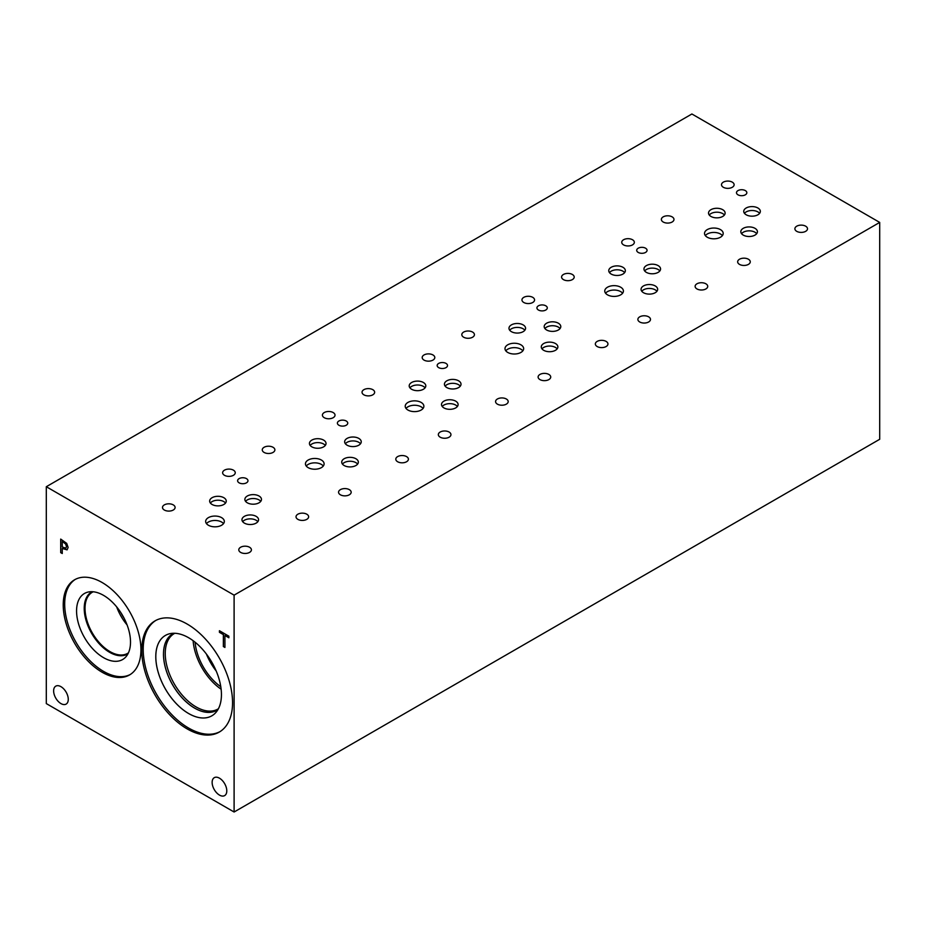 <?xml version="1.0" encoding="UTF-8"?>
<svg xmlns="http://www.w3.org/2000/svg" width="926" height="926" viewBox="0 0 926 926"><rect width="100%" height="100%" fill="white"/><g stroke="black" fill="none" stroke-linecap="round" stroke-linejoin="round"><path stroke-width="1.39" d="M234.104 595.152L234.104 812.009L46.3 703.586L46.3 486.717L234.104 595.152L879.7 222.414L691.896 113.991L46.3 486.717M223.363 646.545L223.363 634.599L219.427 632.331L219.427 630.722L228.861 636.174L228.861 637.771L224.925 635.502L224.925 647.448L223.363 646.545L223.444 634.553L219.497 632.284L219.497 630.768M224.925 647.367L223.444 646.51M224.925 635.502L228.861 637.69M62.25 541.536L62.25 546.942L65.827 548.192L66.487 546.56L65.642 544.013L62.331 541.502L65.711 543.967L66.556 546.525L65.896 548.146M66.718 543.4L68.119 547.451L67.089 549.859L62.25 548.481L62.25 553.528L60.699 552.637L60.699 539.082L66.718 543.4M60.699 552.637L60.769 539.117M62.25 553.447L60.769 552.59M62.25 548.481L67.112 549.847M102.08 672.218A54.947 31.727 60 0 1 66.186 623.8A54.947 31.727 60 0 1 74.601 579.769A54.947 31.727 60 0 1 102.08 582.489A54.947 31.727 60 0 1 137.974 630.907A54.947 31.727 60 0 1 129.547 674.938A54.947 31.727 60 0 1 102.08 672.218M232.553 702.684A64.207 37.075 60 0 1 219.265 732.084A64.207 37.075 60 0 1 169.782 714.872A64.207 37.075 60 0 1 141.759 650.26A64.207 37.075 60 0 1 155.047 620.86A64.207 37.075 60 0 1 204.53 638.072A64.207 37.075 60 0 1 232.553 702.684M68.269 699.35A10.36 5.984 60 0 1 66.128 704.096A10.36 5.984 60 0 1 58.141 701.318A10.36 5.984 60 0 1 53.627 690.9A10.36 5.984 60 0 1 55.768 686.154A10.36 5.984 60 0 1 63.755 688.932A10.36 5.984 60 0 1 68.269 699.35M226.789 790.862A10.36 5.984 60 0 1 224.636 795.608A10.36 5.984 60 0 1 216.661 792.83A10.36 5.984 60 0 1 212.135 782.412A10.36 5.984 60 0 1 214.276 777.666A10.36 5.984 60 0 1 222.263 780.444A10.36 5.984 60 0 1 226.789 790.862M234.104 812.009L879.7 439.283L879.7 222.414M323.29 466.033A9.329 5.382 0 0 0 321.368 464.424A9.329 5.382 0 0 0 306.251 466.033M321.368 460.025A9.329 5.382 180 0 1 324.1 463.833A9.329 5.382 180 0 1 318.347 468.811A9.329 5.382 180 0 1 308.173 467.653A9.329 5.382 180 0 1 305.441 463.833A9.329 5.382 180 0 1 311.205 458.868A9.329 5.382 180 0 1 321.368 460.025M522.831 350.827A9.329 5.382 0 0 0 520.91 349.218A9.329 5.382 0 0 0 505.804 350.827M520.91 344.819A9.329 5.382 180 0 1 523.653 348.627A9.329 5.382 180 0 1 517.889 353.605A9.329 5.382 180 0 1 507.726 352.436A9.329 5.382 180 0 1 504.994 348.627A9.329 5.382 180 0 1 510.747 343.65A9.329 5.382 180 0 1 520.91 344.819M722.384 235.621A9.329 5.382 0 0 0 720.463 234.012A9.329 5.382 0 0 0 705.346 235.621M720.463 229.613A9.329 5.382 180 0 1 723.194 233.421A9.329 5.382 180 0 1 717.43 238.399A9.329 5.382 180 0 1 707.267 237.23A9.329 5.382 180 0 1 704.536 233.421A9.329 5.382 180 0 1 710.3 228.444A9.329 5.382 180 0 1 720.463 229.613M622.608 293.229A9.329 5.382 0 0 0 620.686 291.621A9.329 5.382 0 0 0 605.581 293.229M620.686 287.222A9.329 5.382 180 0 1 623.418 291.03A9.329 5.382 180 0 1 617.665 296.007A9.329 5.382 180 0 1 607.491 294.838A9.329 5.382 180 0 1 604.759 291.03A9.329 5.382 180 0 1 610.523 286.053A9.329 5.382 180 0 1 620.686 287.222M423.066 408.435A9.329 5.382 0 0 0 421.145 406.827A9.329 5.382 0 0 0 406.028 408.435M421.145 402.428A9.329 5.382 180 0 1 423.876 406.236A9.329 5.382 180 0 1 418.112 411.213A9.329 5.382 180 0 1 407.949 410.044A9.329 5.382 180 0 1 405.218 406.236A9.329 5.382 180 0 1 410.97 401.259A9.329 5.382 180 0 1 421.145 402.428M223.513 523.641A9.329 5.382 0 0 0 221.592 522.033A9.329 5.382 0 0 0 206.486 523.641M221.592 517.634A9.329 5.382 180 0 1 224.323 521.442A9.329 5.382 180 0 1 218.571 526.419A9.329 5.382 180 0 1 208.408 525.25A9.329 5.382 180 0 1 205.665 521.442A9.329 5.382 180 0 1 211.429 516.465A9.329 5.382 180 0 1 221.592 517.634M257.833 521.685A8.299 4.792 0 0 0 256.132 520.262A8.299 4.792 0 0 0 242.681 521.685M256.132 516.349A8.299 4.792 180 0 1 258.562 519.729A8.299 4.792 180 0 1 253.435 524.162A8.299 4.792 180 0 1 244.395 523.121A8.299 4.792 180 0 1 241.964 519.729A8.299 4.792 180 0 1 247.08 515.307A8.299 4.792 180 0 1 256.132 516.349M325.304 445.441A8.299 4.792 0 0 0 323.602 444.005A8.299 4.792 0 0 0 310.152 445.441M323.602 440.093A8.299 4.792 180 0 1 326.033 443.485A8.299 4.792 180 0 1 320.905 447.906A8.299 4.792 180 0 1 311.865 446.864A8.299 4.792 180 0 1 309.434 443.485A8.299 4.792 180 0 1 314.551 439.051A8.299 4.792 180 0 1 323.602 440.093M360.527 443.762A8.299 4.792 0 0 0 358.813 442.327A8.299 4.792 0 0 0 345.363 443.762M358.813 438.415A8.299 4.792 180 0 1 361.244 441.795A8.299 4.792 180 0 1 356.116 446.228A8.299 4.792 180 0 1 347.076 445.186A8.299 4.792 180 0 1 344.646 441.795A8.299 4.792 180 0 1 349.773 437.373A8.299 4.792 180 0 1 358.813 438.415M457.386 406.479A8.299 4.792 0 0 0 455.673 405.056A8.299 4.792 0 0 0 442.234 406.479M455.673 401.143A8.299 4.792 180 0 1 458.104 404.523A8.299 4.792 180 0 1 452.988 408.956A8.299 4.792 180 0 1 443.936 407.915A8.299 4.792 180 0 1 441.505 404.523A8.299 4.792 180 0 1 446.633 400.101A8.299 4.792 180 0 1 455.673 401.143M524.857 330.235A8.299 4.792 0 0 0 523.144 328.799A8.299 4.792 0 0 0 509.705 330.235M523.144 324.887A8.299 4.792 180 0 1 525.574 328.279A8.299 4.792 180 0 1 520.458 332.7A8.299 4.792 180 0 1 511.407 331.658A8.299 4.792 180 0 1 508.976 328.279A8.299 4.792 180 0 1 514.104 323.845A8.299 4.792 180 0 1 523.144 324.887M560.068 328.545A8.299 4.792 0 0 0 558.355 327.121A8.299 4.792 0 0 0 544.916 328.545M558.355 323.209A8.299 4.792 180 0 1 560.786 326.589A8.299 4.792 180 0 1 555.669 331.022A8.299 4.792 180 0 1 546.618 329.98A8.299 4.792 180 0 1 544.187 326.589A8.299 4.792 180 0 1 549.315 322.167A8.299 4.792 180 0 1 558.355 323.209M656.928 291.273A8.299 4.792 0 0 0 655.226 289.85A8.299 4.792 0 0 0 641.776 291.273M655.226 285.937A8.299 4.792 180 0 1 657.657 289.317A8.299 4.792 180 0 1 652.529 293.75A8.299 4.792 180 0 1 643.489 292.709A8.299 4.792 180 0 1 641.058 289.317A8.299 4.792 180 0 1 646.174 284.895A8.299 4.792 180 0 1 655.226 285.937M724.398 215.029A8.299 4.792 0 0 0 722.697 213.593A8.299 4.792 0 0 0 709.247 215.029M722.697 209.681A8.299 4.792 180 0 1 725.127 213.061A8.299 4.792 180 0 1 720 217.494A8.299 4.792 180 0 1 710.96 216.452A8.299 4.792 180 0 1 708.517 213.061A8.299 4.792 180 0 1 713.645 208.639A8.299 4.792 180 0 1 722.697 209.681M759.609 213.339A8.299 4.792 0 0 0 757.908 211.915A8.299 4.792 0 0 0 744.458 213.339M757.908 208.003A8.299 4.792 180 0 1 760.339 211.383A8.299 4.792 180 0 1 755.211 215.816A8.299 4.792 180 0 1 746.171 214.774A8.299 4.792 180 0 1 743.74 211.383A8.299 4.792 180 0 1 748.856 206.961A8.299 4.792 180 0 1 757.908 208.003M756.704 233.676A8.299 4.792 0 0 0 754.991 232.241A8.299 4.792 0 0 0 741.552 233.676M754.991 228.328A8.299 4.792 180 0 1 757.422 231.72A8.299 4.792 180 0 1 752.306 236.142A8.299 4.792 180 0 1 743.254 235.1A8.299 4.792 180 0 1 740.823 231.72A8.299 4.792 180 0 1 745.951 227.287A8.299 4.792 180 0 1 754.991 228.328M659.844 270.948A8.299 4.792 0 0 0 658.131 269.512A8.299 4.792 0 0 0 644.693 270.948M658.131 265.6A8.299 4.792 180 0 1 660.562 268.991A8.299 4.792 180 0 1 655.446 273.413A8.299 4.792 180 0 1 646.394 272.383A8.299 4.792 180 0 1 643.964 268.991A8.299 4.792 180 0 1 649.091 264.558A8.299 4.792 180 0 1 658.131 265.6M624.622 272.626A8.299 4.792 0 0 0 622.92 271.191A8.299 4.792 0 0 0 609.47 272.626M622.92 267.278A8.299 4.792 180 0 1 625.351 270.67A8.299 4.792 180 0 1 620.223 275.103A8.299 4.792 180 0 1 611.183 274.061A8.299 4.792 180 0 1 608.752 270.67A8.299 4.792 180 0 1 613.869 266.248A8.299 4.792 180 0 1 622.92 267.278M557.151 348.882A8.299 4.792 0 0 0 555.45 347.447A8.299 4.792 0 0 0 541.999 348.882M555.45 343.534A8.299 4.792 180 0 1 557.88 346.926A8.299 4.792 180 0 1 552.753 351.348A8.299 4.792 180 0 1 543.712 350.317A8.299 4.792 180 0 1 541.282 346.926A8.299 4.792 180 0 1 546.398 342.493A8.299 4.792 180 0 1 555.45 343.534M460.291 386.154A8.299 4.792 0 0 0 458.59 384.718A8.299 4.792 0 0 0 445.14 386.154M458.59 380.806A8.299 4.792 180 0 1 461.021 384.197A8.299 4.792 180 0 1 455.893 388.619A8.299 4.792 180 0 1 446.853 387.589A8.299 4.792 180 0 1 444.422 384.197A8.299 4.792 180 0 1 449.538 379.764A8.299 4.792 180 0 1 458.59 380.806M425.08 387.832A8.299 4.792 0 0 0 423.367 386.397A8.299 4.792 0 0 0 409.929 387.832M423.367 382.484A8.299 4.792 180 0 1 425.798 385.876A8.299 4.792 180 0 1 420.682 390.309A8.299 4.792 180 0 1 411.63 389.267A8.299 4.792 180 0 1 409.199 385.876A8.299 4.792 180 0 1 414.327 381.454A8.299 4.792 180 0 1 423.367 382.484M357.61 464.088A8.299 4.792 0 0 0 355.897 462.653A8.299 4.792 0 0 0 342.458 464.088M355.897 458.74A8.299 4.792 180 0 1 358.339 462.132A8.299 4.792 180 0 1 353.211 466.554A8.299 4.792 180 0 1 344.159 465.523A8.299 4.792 180 0 1 341.729 462.132A8.299 4.792 180 0 1 346.856 457.699A8.299 4.792 180 0 1 355.897 458.74M260.75 501.36A8.299 4.792 0 0 0 259.037 499.924A8.299 4.792 0 0 0 245.598 501.36M259.037 496.012A8.299 4.792 180 0 1 261.468 499.403A8.299 4.792 180 0 1 256.352 503.837A8.299 4.792 180 0 1 247.3 502.795A8.299 4.792 180 0 1 244.869 499.403A8.299 4.792 180 0 1 249.997 494.982A8.299 4.792 180 0 1 259.037 496.012M225.539 503.038A8.299 4.792 0 0 0 223.826 501.614A8.299 4.792 0 0 0 210.376 503.038M223.826 497.702A8.299 4.792 180 0 1 226.257 501.082A8.299 4.792 180 0 1 221.129 505.515A8.299 4.792 180 0 1 212.089 504.473A8.299 4.792 180 0 1 209.658 501.082A8.299 4.792 180 0 1 214.786 496.66A8.299 4.792 180 0 1 223.826 497.702M346.231 421.006A5.174 2.986 180 0 1 347.748 423.124A5.174 2.986 180 0 1 344.553 425.891A5.174 2.986 180 0 1 338.904 425.242A5.174 2.986 180 0 1 337.388 423.124A5.174 2.986 180 0 1 340.583 420.358A5.174 2.986 180 0 1 346.231 421.006M545.773 305.8A5.174 2.986 180 0 1 547.289 307.918A5.174 2.986 180 0 1 544.094 310.673A5.174 2.986 180 0 1 538.457 310.025A5.174 2.986 180 0 1 536.93 307.918A5.174 2.986 180 0 1 540.136 305.152A5.174 2.986 180 0 1 545.773 305.8M745.326 190.594A5.174 2.986 180 0 1 746.842 192.712A5.174 2.986 180 0 1 743.647 195.467A5.174 2.986 180 0 1 737.999 194.819A5.174 2.986 180 0 1 736.483 192.712A5.174 2.986 180 0 1 739.677 189.946A5.174 2.986 180 0 1 745.326 190.594M645.549 248.203A5.174 2.986 180 0 1 647.066 250.309A5.174 2.986 180 0 1 643.871 253.076A5.174 2.986 180 0 1 638.222 252.428A5.174 2.986 180 0 1 636.706 250.309A5.174 2.986 180 0 1 639.901 247.555A5.174 2.986 180 0 1 645.549 248.203M446.008 363.409A5.174 2.986 180 0 1 447.524 365.515A5.174 2.986 180 0 1 444.318 368.282A5.174 2.986 180 0 1 438.681 367.634A5.174 2.986 180 0 1 437.165 365.515A5.174 2.986 180 0 1 440.359 362.76A5.174 2.986 180 0 1 446.008 363.409M246.455 478.615A5.174 2.986 180 0 1 247.971 480.721A5.174 2.986 180 0 1 244.777 483.488A5.174 2.986 180 0 1 239.128 482.84A5.174 2.986 180 0 1 237.612 480.721A5.174 2.986 180 0 1 240.818 477.966A5.174 2.986 180 0 1 246.455 478.615M173.255 504.878A6.308 3.646 180 0 1 175.107 507.46A6.308 3.646 180 0 1 171.217 510.816A6.308 3.646 180 0 1 164.342 510.029A6.308 3.646 180 0 1 162.49 507.46A6.308 3.646 180 0 1 166.379 504.091A6.308 3.646 180 0 1 173.255 504.878M306.795 514.208A6.308 3.646 180 0 1 308.636 516.777A6.308 3.646 180 0 1 304.747 520.146A6.308 3.646 180 0 1 297.871 519.359A6.308 3.646 180 0 1 296.019 516.777A6.308 3.646 180 0 1 299.92 513.421A6.308 3.646 180 0 1 306.795 514.208M273.031 447.281A6.308 3.646 180 0 1 274.883 449.851A6.308 3.646 180 0 1 270.982 453.219A6.308 3.646 180 0 1 264.107 452.432A6.308 3.646 180 0 1 262.266 449.851A6.308 3.646 180 0 1 266.156 446.482A6.308 3.646 180 0 1 273.031 447.281M406.56 456.599A6.308 3.646 180 0 1 408.412 459.18A6.308 3.646 180 0 1 404.512 462.537A6.308 3.646 180 0 1 397.648 461.75A6.308 3.646 180 0 1 395.796 459.18A6.308 3.646 180 0 1 399.685 455.812A6.308 3.646 180 0 1 406.56 456.599M372.808 389.672A6.308 3.646 180 0 1 374.648 392.242A6.308 3.646 180 0 1 370.759 395.61A6.308 3.646 180 0 1 363.883 394.823A6.308 3.646 180 0 1 362.031 392.242A6.308 3.646 180 0 1 365.932 388.885A6.308 3.646 180 0 1 372.808 389.672M506.337 399.002A6.308 3.646 180 0 1 508.189 401.571A6.308 3.646 180 0 1 504.288 404.94A6.308 3.646 180 0 1 497.412 404.153A6.308 3.646 180 0 1 495.572 401.571A6.308 3.646 180 0 1 499.461 398.203A6.308 3.646 180 0 1 506.337 399.002M472.573 332.064A6.308 3.646 180 0 1 474.425 334.645A6.308 3.646 180 0 1 470.535 338.013A6.308 3.646 180 0 1 463.66 337.214A6.308 3.646 180 0 1 461.808 334.645A6.308 3.646 180 0 1 465.709 331.276A6.308 3.646 180 0 1 472.573 332.064M606.113 341.393A6.308 3.646 180 0 1 607.954 343.974A6.308 3.646 180 0 1 604.065 347.331A6.308 3.646 180 0 1 597.189 346.544A6.308 3.646 180 0 1 595.337 343.974A6.308 3.646 180 0 1 599.238 340.606A6.308 3.646 180 0 1 606.113 341.393M572.349 274.466A6.308 3.646 180 0 1 574.201 277.036A6.308 3.646 180 0 1 570.3 280.404A6.308 3.646 180 0 1 563.436 279.617A6.308 3.646 180 0 1 561.584 277.036A6.308 3.646 180 0 1 565.473 273.679A6.308 3.646 180 0 1 572.349 274.466M705.878 283.796A6.308 3.646 180 0 1 707.73 286.365A6.308 3.646 180 0 1 703.841 289.734A6.308 3.646 180 0 1 696.965 288.935A6.308 3.646 180 0 1 695.113 286.365A6.308 3.646 180 0 1 699.014 282.997A6.308 3.646 180 0 1 705.878 283.796M672.126 216.858A6.308 3.646 180 0 1 673.978 219.439A6.308 3.646 180 0 1 670.077 222.807A6.308 3.646 180 0 1 663.201 222.008A6.308 3.646 180 0 1 661.361 219.439A6.308 3.646 180 0 1 665.25 216.071A6.308 3.646 180 0 1 672.126 216.858M805.655 226.187A6.308 3.646 180 0 1 807.507 228.757A6.308 3.646 180 0 1 803.606 232.125A6.308 3.646 180 0 1 796.73 231.338A6.308 3.646 180 0 1 794.89 228.757A6.308 3.646 180 0 1 798.779 225.4A6.308 3.646 180 0 1 805.655 226.187M748.416 259.234A6.308 3.646 180 0 1 750.268 261.803A6.308 3.646 180 0 1 746.379 265.172A6.308 3.646 180 0 1 739.504 264.385A6.308 3.646 180 0 1 737.652 261.803A6.308 3.646 180 0 1 741.552 258.447A6.308 3.646 180 0 1 748.416 259.234M732.269 182.133A6.308 3.646 180 0 1 734.121 184.714A6.308 3.646 180 0 1 730.22 188.082A6.308 3.646 180 0 1 723.345 187.284A6.308 3.646 180 0 1 721.504 184.714A6.308 3.646 180 0 1 725.394 181.346A6.308 3.646 180 0 1 732.269 182.133M648.651 316.831A6.308 3.646 180 0 1 650.492 319.412A6.308 3.646 180 0 1 646.603 322.769A6.308 3.646 180 0 1 639.727 321.982A6.308 3.646 180 0 1 637.875 319.412A6.308 3.646 180 0 1 641.776 316.044A6.308 3.646 180 0 1 648.651 316.831M632.493 239.741A6.308 3.646 180 0 1 634.345 242.311A6.308 3.646 180 0 1 630.456 245.679A6.308 3.646 180 0 1 623.58 244.892A6.308 3.646 180 0 1 621.728 242.311A6.308 3.646 180 0 1 625.617 238.954A6.308 3.646 180 0 1 632.493 239.741M548.875 374.44A6.308 3.646 180 0 1 550.727 377.009A6.308 3.646 180 0 1 546.826 380.378A6.308 3.646 180 0 1 539.951 379.591A6.308 3.646 180 0 1 538.11 377.009A6.308 3.646 180 0 1 541.999 373.653A6.308 3.646 180 0 1 548.875 374.44M532.728 297.339A6.308 3.646 180 0 1 534.568 299.92A6.308 3.646 180 0 1 530.679 303.288A6.308 3.646 180 0 1 523.803 302.489A6.308 3.646 180 0 1 521.951 299.92A6.308 3.646 180 0 1 525.852 296.551A6.308 3.646 180 0 1 532.728 297.339M449.098 432.037A6.308 3.646 180 0 1 450.95 434.618A6.308 3.646 180 0 1 447.061 437.986A6.308 3.646 180 0 1 440.186 437.188A6.308 3.646 180 0 1 438.334 434.618A6.308 3.646 180 0 1 442.223 431.25A6.308 3.646 180 0 1 449.098 432.037M432.951 354.947A6.308 3.646 180 0 1 434.803 357.529A6.308 3.646 180 0 1 430.903 360.885A6.308 3.646 180 0 1 424.027 360.098A6.308 3.646 180 0 1 422.187 357.529A6.308 3.646 180 0 1 426.076 354.16A6.308 3.646 180 0 1 432.951 354.947M349.334 489.646A6.308 3.646 180 0 1 351.174 492.215A6.308 3.646 180 0 1 347.285 495.584A6.308 3.646 180 0 1 340.409 494.797A6.308 3.646 180 0 1 338.557 492.215A6.308 3.646 180 0 1 342.458 488.859A6.308 3.646 180 0 1 349.334 489.646M333.175 412.556A6.308 3.646 180 0 1 335.027 415.126A6.308 3.646 180 0 1 331.126 418.494A6.308 3.646 180 0 1 324.262 417.707A6.308 3.646 180 0 1 322.41 415.126A6.308 3.646 180 0 1 326.299 411.757A6.308 3.646 180 0 1 333.175 412.556M249.557 547.254A6.308 3.646 180 0 1 251.409 549.824A6.308 3.646 180 0 1 247.508 553.192A6.308 3.646 180 0 1 240.633 552.394A6.308 3.646 180 0 1 238.792 549.824A6.308 3.646 180 0 1 242.681 546.456A6.308 3.646 180 0 1 249.557 547.254M233.41 470.153A6.308 3.646 180 0 1 235.25 472.735A6.308 3.646 180 0 1 231.361 476.091A6.308 3.646 180 0 1 224.486 475.304A6.308 3.646 180 0 1 222.634 472.735A6.308 3.646 180 0 1 226.534 469.366A6.308 3.646 180 0 1 233.41 470.153M206.429 654.103A40.871 23.601 -120 0 0 216.175 670.968M193.117 640.699A43.591 25.164 -120 0 0 221.117 689.199M195.085 642.216A40.871 23.601 -120 0 0 220.782 686.733M218.386 708.76A43.591 25.164 60 0 1 217.865 709.073A43.591 25.164 60 0 1 184.274 697.394A43.591 25.164 60 0 1 165.245 653.524A43.591 25.164 60 0 1 174.273 633.569A43.591 25.164 60 0 1 174.806 633.28M172.618 633.916A44.124 25.477 -120 0 0 163.497 654.103A44.124 25.477 60 0 1 172.606 633.916A44.124 25.477 60 0 1 173.891 633.257A44.112 25.465 -120 0 0 163.508 654.103A44.112 25.465 -120 0 0 183.579 699.338A44.112 25.465 -120 0 0 217.957 709.548A44.124 25.477 60 0 1 216.73 710.346A44.124 25.477 60 0 1 182.735 698.528A44.124 25.477 60 0 1 163.474 654.115A44.124 25.477 -120 0 0 182.746 698.505A44.124 25.477 -120 0 0 216.742 710.335M165.407 635.433A46.416 26.796 -120 0 0 155.788 656.684A46.416 26.796 -120 0 0 176.056 703.39A46.416 26.796 -120 0 0 211.822 715.833A46.416 26.796 -120 0 0 211.822 662.229A46.416 26.796 -120 0 0 165.407 635.433A46.416 26.796 -120 0 0 155.811 656.673A46.416 26.796 -120 0 0 176.067 703.378A46.416 26.796 -120 0 0 211.822 715.821M155.788 620.455A64.207 37.075 -120 0 0 143.206 649.415A64.207 37.075 -120 0 0 170.766 713.529A64.207 37.075 -120 0 0 219.983 731.644M116.688 606.912A35.292 20.372 -120 0 0 127.082 624.923M120.947 612.78A32.572 18.809 -120 0 0 124.13 618.29M128.448 652.83A35.292 20.372 60 0 1 127.638 653.351A35.292 20.372 60 0 1 100.436 643.894A35.292 20.372 60 0 1 85.03 608.382A35.292 20.372 60 0 1 92.345 592.223A35.292 20.372 60 0 1 93.202 591.772M130.265 674.498A54.947 31.727 60 0 1 103.538 671.373A54.947 31.727 60 0 1 67.841 623.615A54.947 31.727 60 0 1 75.342 579.363M103.538 657.657A38.151 22.027 60 0 1 77.749 620.744A38.151 22.027 60 0 1 88.421 591.992A38.151 22.027 60 0 1 103.538 595.36A38.151 22.027 60 0 1 127.36 625.663A38.151 22.027 60 0 1 125.878 656.858A38.151 22.027 60 0 1 103.538 657.657M127.985 653.779A35.859 20.696 60 0 1 127.51 654.08A35.859 20.696 60 0 1 109.581 652.298A35.859 20.696 60 0 1 86.153 620.709A35.859 20.696 60 0 1 91.651 591.969A35.859 20.696 60 0 1 92.137 591.702M127.51 654.069A35.859 20.696 60 0 1 109.592 652.298A35.859 20.696 60 0 1 86.164 620.698A35.859 20.696 60 0 1 91.651 591.969"/></g></svg>
